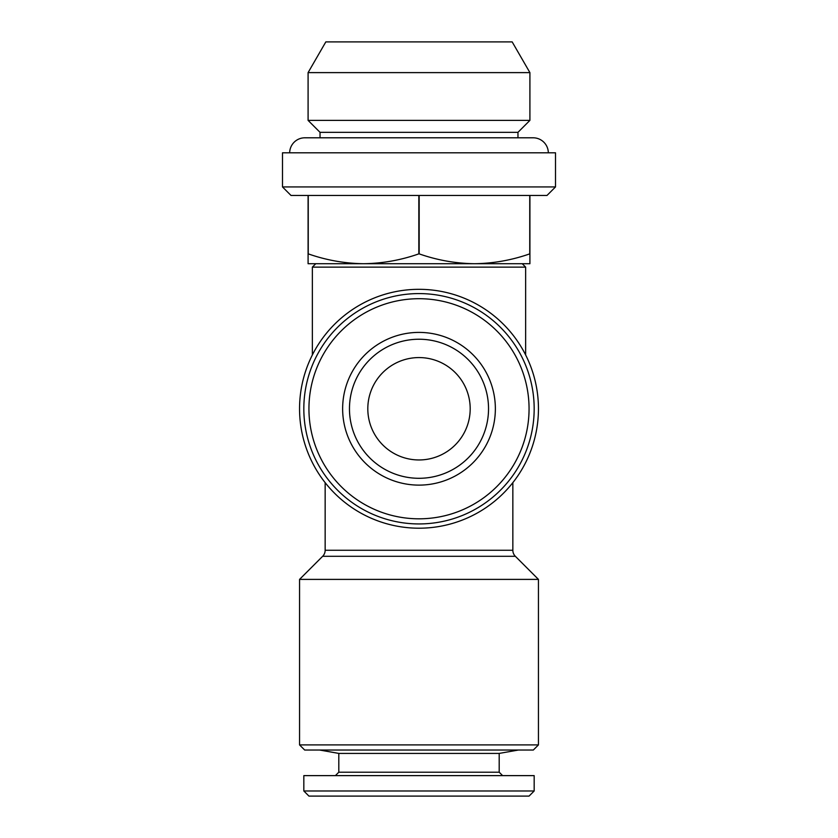 <?xml version="1.0" encoding="UTF-8"?>
<svg xmlns="http://www.w3.org/2000/svg" width="838" height="838" viewBox="0 0 838 838"><rect width="100%" height="100%" fill="white"/><g stroke="black" fill="none" stroke-linecap="round" stroke-linejoin="round"><path stroke-width="1.26" d="M289.665 152.809A15.189 15.189 0 0 1 304.843 137.799L533.157 137.799A15.189 15.189 0 0 1 548.335 152.809M367.809 408.766A51.191 51.191 0 0 1 419 357.575A51.191 51.191 0 0 1 470.191 408.766A51.191 51.191 0 0 1 419 459.957A51.191 51.191 0 0 1 367.809 408.766M303.827 790.978L308.939 796.1L529.061 796.1L534.173 790.978L534.173 775.621L303.827 775.621L303.827 790.978L534.173 790.978M335.389 775.621L338.803 772.207L499.197 772.207L502.611 775.621M499.197 772.207L499.197 753.414L518.397 750.031M338.803 772.207L338.803 753.414L499.197 753.414M338.803 753.414L319.603 750.031M525.646 354.977L525.646 267.133L312.354 267.133L312.354 354.977M325.154 482.646L325.154 550.262A8.527 8.527 0 0 1 322.651 556.296L299.554 579.393L538.446 579.393L515.349 556.296A8.527 8.527 0 0 1 512.846 550.262L512.846 482.646M538.446 408.766A119.446 119.446 0 0 1 419 528.202A119.446 119.446 0 0 1 299.554 408.766A119.446 119.446 0 0 1 419 289.32A119.446 119.446 0 0 1 538.446 408.766M538.446 744.909L533.324 750.031L304.676 750.031L299.554 744.909L538.446 744.909L538.446 579.393M299.554 744.909L299.554 579.393M312.354 267.133L315.769 263.719L363.545 263.719C344.69 263.457 326.265 260.178 308.248 253.872L308.248 195.474L546.973 195.474L555.51 186.937L555.51 152.809L282.49 152.809L282.49 186.937L555.51 186.937M529.752 195.474L529.752 253.872C511.693 260.189 493.257 263.467 474.455 263.719L522.231 263.719L525.646 267.133M308.248 195.474L291.027 195.474L282.49 186.937M320.032 137.799L320.032 132.331L517.968 132.331L529.909 120.389L529.909 72.613L308.091 72.613L308.091 120.389L529.909 120.389M320.032 132.331L308.091 120.389M308.091 72.613L325.825 41.9L512.175 41.9L529.909 72.613M488.533 408.766A69.533 69.533 0 0 1 419 478.299A69.533 69.533 0 0 1 349.467 408.766A69.533 69.533 0 0 1 419 339.233A69.533 69.533 0 0 1 488.533 408.766M303.827 408.766A115.173 115.173 0 0 1 419 293.583A115.173 115.173 0 0 1 534.173 408.766A115.173 115.173 0 0 1 419 523.939A115.173 115.173 0 0 1 303.827 408.766M308.939 408.766A110.061 110.061 0 0 1 419 298.705A110.061 110.061 0 0 1 529.061 408.766A110.061 110.061 0 0 1 419 518.816A110.061 110.061 0 0 1 308.939 408.766M495.363 408.766A76.363 76.363 0 0 1 419 485.118A76.363 76.363 0 0 1 342.637 408.766A76.363 76.363 0 0 1 419 332.403A76.363 76.363 0 0 1 495.363 408.766M517.968 137.799L517.968 132.331M308.091 195.474L308.091 263.719L474.455 263.719C455.61 263.457 437.174 260.178 419.168 253.872L419.168 195.474M418.832 195.474L418.832 253.872C400.784 260.189 382.348 263.467 363.545 263.719M474.455 263.719L529.909 263.719L529.909 195.474M322.651 556.296L515.349 556.296M325.154 550.262L512.846 550.262"/></g></svg>
